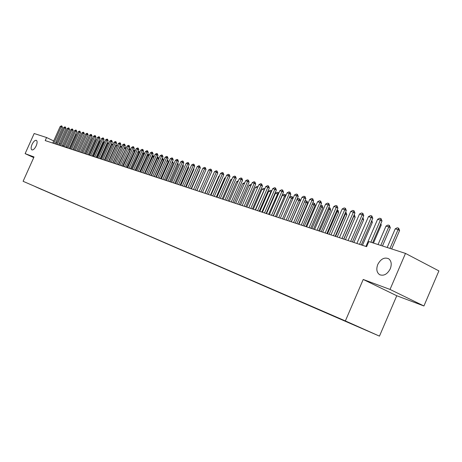 <?xml version="1.0" encoding="UTF-8"?>
<svg xmlns="http://www.w3.org/2000/svg" width="462" height="462" viewBox="0 0 462 462"><rect width="100%" height="100%" fill="white"/><g stroke="black" fill="none" stroke-linecap="round" stroke-linejoin="round"><path stroke-width="0.69" d="M377.777 264.466C380.821 258.87 384.459 256.97 388.692 258.766C391.395 260.961 391.915 264.31 390.269 268.803C387.341 274.237 383.795 276.201 379.637 274.688C376.692 272.551 376.074 269.144 377.777 264.466M32.045 144.404C33.53 141.447 34.968 140.096 36.359 140.344C37.405 141.141 37.353 142.972 36.192 145.848C34.714 148.793 33.276 150.15 31.89 149.913C30.833 149.122 30.885 147.286 32.045 144.404M423.92 305.977L390.026 289.437L363.219 279.464L396.771 295.749L423.92 305.977L438.9 270.911L405.486 253.407L368.815 241.562L366.614 246.662L45.207 140.581L46.581 137.526L34.165 133.518L25.127 153.632L33.732 157.6M396.771 295.749L379.464 336.128L23.1 181.295L345.368 320.928L379.464 336.128M42.354 189.697L356.618 325.981M42.354 189.824L35.337 186.654M65.546 199.879L35.314 186.665M65.512 199.751L67.036 200.393M125.641 225.814L67.007 200.404M125.664 225.797L135.175 229.92M130.405 227.853L127.547 226.611L130.353 227.858M356.647 326.114L135.141 229.932M390.026 289.437L405.486 253.407M23.1 181.295L34.026 156.947L25.127 153.632M363.219 279.464L345.368 320.928M70.311 148.868L69.635 148.545M67.025 147.297L65.904 146.766M63.629 145.674L62.532 145.149M60.274 144.069L59.205 143.561M56.97 142.492L55.925 141.996M53.708 140.933L46.581 137.526M52.749 143.07L60.158 126.536L61.382 125.872L61.902 126.022L61.203 126.842L62.445 127.448L55.099 143.849M60.158 126.536L61.203 126.842L53.783 143.411M61.902 126.022L62.445 127.448M69.6 148.631L76.086 134.119L75.78 133.968M75.953 133.587L76.086 134.119M56.197 144.208L63.658 127.558L64.888 126.888L65.419 127.044L64.715 127.864L65.962 128.476L58.564 144.993M63.658 127.558L64.715 127.864L57.242 144.554M65.419 127.044L65.962 128.476M59.696 145.363L67.204 128.592L68.445 127.922L68.982 128.078L68.278 128.91L69.531 129.522L62.087 146.154M67.204 128.592L68.278 128.91L60.753 145.715M68.982 128.078L69.531 129.522M73.135 149.798L79.481 135.1M79.585 134.869L79.666 135.187M76.727 150.982L83.241 136.244M63.242 146.535L70.802 129.643L72.049 128.967L72.592 129.123L71.887 129.961L73.146 130.579L65.65 147.332M70.802 129.643L71.887 129.961L64.316 146.887M72.592 129.123L73.146 130.579M66.84 147.719L74.446 130.711L75.704 130.03L76.259 130.186L75.554 131.035L76.813 131.653L69.271 148.527M74.446 130.711L75.554 131.035L67.926 148.083M76.259 130.186L76.813 131.653M88.479 137.572L81.624 152.599M70.484 148.926L78.147 131.791L79.418 131.104L79.978 131.266L79.268 132.12L80.538 132.744L72.944 149.734M78.147 131.791L79.268 132.12L71.593 149.29M79.978 131.266L80.538 132.744M92.394 138.739L92.111 138.658L85.343 153.829M92.111 138.658L92.533 138.433M74.186 150.144L81.901 132.889L83.177 132.196L83.749 132.363L83.039 133.218L84.315 133.847L76.663 150.964M81.901 132.889L83.039 133.218L75.306 150.52M83.749 132.363L84.315 133.847M96.362 139.917L95.934 139.79L89.114 155.076M95.934 139.79L96.575 139.443M77.939 151.386L85.707 134.003L86.995 133.304L87.572 133.472L86.862 134.338L88.144 134.968L80.446 152.212M85.707 134.003L86.862 134.338L79.077 151.761M87.572 133.472L88.144 134.968M81.751 152.645L89.57 135.129L90.87 134.43L91.453 134.598L90.743 135.47L92.03 136.105L84.275 153.476M89.57 135.129L90.743 135.47L82.906 153.026M91.453 134.598L92.03 136.105M85.62 153.921L93.491 136.273L94.802 135.568L95.391 135.741L94.681 136.625L95.975 137.26L88.167 154.758M93.491 136.273L94.681 136.625L86.787 154.308M95.391 135.741L95.975 137.26M89.541 155.215L97.47 137.439L98.787 136.729L99.394 136.902L98.677 137.792L99.977 138.433L92.111 156.064M97.47 137.439L98.677 137.792L90.731 155.607M99.394 136.902L99.977 138.433M93.526 156.531L101.507 138.617L102.835 137.901L103.448 138.08L102.731 138.975L104.037 139.622L96.119 157.386M101.507 138.617L102.731 138.975L94.733 156.93M103.448 138.08L104.037 139.622M97.569 157.865L105.607 139.819L106.947 139.097L107.571 139.276L106.849 140.177L108.16 140.829L100.19 158.726M105.607 139.819L106.849 140.177L98.793 158.27M107.571 139.276L108.16 140.829M101.669 159.217L109.771 141.031L111.123 140.304L111.752 140.488L111.03 141.401L112.347 142.053L104.32 160.089M109.771 141.031L111.03 141.401L102.916 159.627M111.752 140.488L112.347 142.053M105.838 160.591L113.993 142.267L115.356 141.534L115.997 141.719L115.275 142.643L116.603 143.301L108.512 161.475M113.993 142.267L115.275 142.643L107.097 161.007M115.997 141.719L116.603 143.301M110.066 161.989L118.284 143.52L119.658 142.781L120.311 142.972L119.583 143.901L120.917 144.56L112.768 162.878M118.284 143.52L119.583 143.901L111.348 162.41M120.311 142.972L120.917 144.56M114.368 163.409L122.644 144.797L124.024 144.052L124.688 144.242L123.96 145.178L125.3 145.848L117.094 164.31M122.644 144.797L123.96 145.178L115.667 163.837M124.688 144.242L125.3 145.848M118.728 164.847L127.067 146.09L128.465 145.339L129.135 145.536L128.407 146.477L129.753 147.147L121.489 165.76M127.067 146.09L128.407 146.477L120.051 165.286M129.135 145.536L129.753 147.147M123.163 166.308L131.566 147.401L132.969 146.645L133.651 146.847L132.929 147.8L134.275 148.475L125.947 167.232M131.566 147.401L132.929 147.8L124.509 166.753M133.651 146.847L134.275 148.475M127.668 167.798L136.128 148.735L137.549 147.973L138.242 148.175L137.514 149.139L138.871 149.821L130.48 168.728M136.128 148.735L137.514 149.139L129.031 168.249M138.242 148.175L138.871 149.821M132.242 169.306L140.771 150.092L142.204 149.324L142.908 149.532L142.18 150.502L143.543 151.184L135.089 170.247M140.771 150.092L142.18 150.502L133.633 169.768M142.908 149.532L143.543 151.184M136.896 170.842L145.484 151.472L146.928 150.699L147.644 150.907L146.916 151.888L148.285 152.576L139.767 171.789M145.484 151.472L146.916 151.888L138.305 171.31M147.644 150.907L148.285 152.576M141.62 172.401L150.277 152.87L151.732 152.09L152.46 152.304L151.732 153.297L153.107 153.985L144.525 173.36M150.277 152.87L151.732 153.297L143.053 172.875M152.46 152.304L153.107 153.985M146.425 173.989L155.151 154.296L156.618 153.511L157.357 153.725L156.63 154.724L158.01 155.423L149.359 174.959M155.151 154.296L156.63 154.724L147.88 174.469M157.357 153.725L158.01 155.423M151.311 175.6L160.1 155.74L161.585 154.949L162.335 155.168L161.602 156.179L162.994 156.878L154.279 176.582M160.1 155.74L161.602 156.179L152.789 176.091M162.335 155.168L162.994 156.878M156.277 177.241L165.136 157.213L166.632 156.416L167.394 156.635L166.667 157.657L168.064 158.362L159.275 178.228M165.136 157.213L166.667 157.657L157.785 177.737M167.394 156.635L168.064 158.362M161.325 178.91L170.259 158.709L171.766 157.906L172.545 158.131L171.812 159.165L173.215 159.869L164.357 179.909M170.259 158.709L171.812 159.165L162.861 179.412M172.545 158.131L173.215 159.869M166.464 180.602L175.462 160.233L176.986 159.419L177.778 159.65L177.044 160.689L178.453 161.405L169.531 181.612M175.462 160.233L177.044 160.689L168.018 181.116M177.778 159.65L178.453 161.405M171.685 182.328L180.757 161.781L182.294 160.961L183.102 161.192L182.369 162.249L183.784 162.965L174.786 183.35M180.757 161.781L182.369 162.249L173.273 182.848M183.102 161.192L183.784 162.965M177.004 184.078L186.146 163.352L187.699 162.532L188.519 162.768L187.78 163.831L189.206 164.553L180.14 185.118M186.146 163.352L187.78 163.831L178.615 184.609M188.519 162.768L189.206 164.553M182.409 185.863L191.632 164.957L193.197 164.125L194.028 164.368L193.295 165.442L194.727 166.17L185.58 186.914M191.632 164.957L193.295 165.442L184.049 186.405M194.028 164.368L194.727 166.17M187.913 187.682L197.21 166.586L198.787 165.748L199.636 165.991L198.903 167.082L200.341 167.81L191.118 188.739M197.21 166.586L198.903 167.082L189.582 188.23M199.636 165.991L200.341 167.81M193.514 189.53L202.887 168.243L204.481 167.4L205.342 167.648L204.608 168.745L206.052 169.485L196.76 190.598M202.887 168.243L204.608 168.745L195.212 190.09M205.342 167.648L206.052 169.485M199.214 191.412L208.662 169.935L210.274 169.08L211.151 169.335L210.418 170.443L211.873 171.188L202.5 192.492M208.662 169.935L210.418 170.443L200.941 191.984M211.151 169.335L211.873 171.188M205.018 193.324L214.547 171.65L216.176 170.796L217.071 171.05L216.337 172.176L217.793 172.921L208.339 194.421M214.547 171.65L216.337 172.176L206.78 193.907M217.071 171.05L217.793 172.921M210.926 195.276L220.541 173.406L222.182 172.534L223.094 172.8L222.361 173.937L223.827 174.688L214.293 196.39M220.541 173.406L222.361 173.937L212.722 195.871M223.094 172.8L223.827 174.688M216.949 197.262L226.64 175.185L228.297 174.313L229.227 174.578L228.494 175.727L229.966 176.484L220.351 198.389M226.64 175.185L228.494 175.727L218.774 197.869M229.227 174.578L229.966 176.484M223.077 199.289L232.854 177.004L234.529 176.12L235.476 176.392L234.742 177.552L236.226 178.315L226.524 200.427M232.854 177.004L234.742 177.552L224.942 199.902M235.476 176.392L236.226 178.315M229.325 201.351L239.189 178.852L240.881 177.962L241.84 178.24L241.112 179.418L242.596 180.18L232.813 202.5M239.189 178.852L241.112 179.418L231.219 201.975M241.84 178.24L242.596 180.18M235.689 203.447L245.64 180.74L247.349 179.839L248.331 180.122L247.597 181.312L249.093 182.08L239.224 204.614M245.64 180.74L247.597 181.312L237.624 204.088M248.331 180.122L249.093 182.08M242.175 205.59L252.217 182.657L253.938 181.751L254.943 182.045L254.21 183.247L255.711 184.02L245.755 206.774M252.217 182.657L254.21 183.247L244.144 206.243M254.943 182.045L255.711 184.02M248.787 207.773L258.916 184.621L260.66 183.703L261.677 183.997L260.955 185.216L262.462 185.995L252.414 208.968M258.916 184.621L260.955 185.216L250.797 208.437M261.677 183.997L262.462 185.995M255.532 209.996L265.748 186.613L267.51 185.689L268.549 185.995L267.827 187.22L269.34 188.011L259.205 211.209M265.748 186.613L267.827 187.22L257.577 210.672M268.549 185.995L269.34 188.011M262.404 212.266L272.719 188.652L274.497 187.716L275.554 188.028L274.832 189.27L276.357 190.061L266.129 213.496M272.719 188.652L274.832 189.27L264.495 212.953M275.554 188.028L276.357 190.061M100.393 141.118L99.804 140.945L92.943 156.335M99.804 140.945L100.681 140.471M104.487 142.336L103.736 142.111L96.824 157.617M103.736 142.111L104.857 141.511M108.639 143.572L107.721 143.295L100.768 158.916M107.721 143.295L109.067 142.614M112.855 144.825L111.769 144.502L104.764 160.239M111.769 144.502L113.288 143.861M117.14 146.102L115.875 145.721L108.818 161.579M115.875 145.721L117.573 145.126M110.048 161.983L117.169 146.027M121.477 147.424L120.045 146.962L112.936 162.936M120.045 146.962L121.373 146.246L121.922 146.414M114.183 163.346L121.789 146.708M125.878 148.764L124.272 148.221L117.117 164.316M124.272 148.221L125.612 147.499L126.34 147.73M118.382 164.732L126.253 147.69M128.754 149.399L129.914 148.776L130.798 149.122M130.353 150.127L128.696 149.538M122.644 166.141L130.567 148.966M133.345 150.572L134.286 150.063L135.256 150.704M134.898 151.513L133.212 150.878M126.975 167.567L134.95 150.26M138.011 151.761L138.727 151.374L139.397 151.576L139.784 152.316M139.518 152.922L137.797 152.241M131.37 169.017L139.397 151.576M142.752 152.962L144.132 153.02L144.381 153.956M144.208 154.348L142.458 153.632M135.834 170.49L143.913 152.91M147.569 154.187L148.724 154.377L149.059 155.63M148.978 155.804L147.193 155.036M140.367 171.991L148.504 154.268M152.466 155.434L153.384 155.752L153.788 157.271L152.01 156.468M146.39 173.978L153.788 157.271M144.97 173.51L153.165 155.642M157.363 156.884L158.12 157.155L158.53 158.68L156.901 157.923M151.074 175.525L158.53 158.68M149.648 175.052L157.9 157.04M162.341 158.356L162.936 158.576L163.346 160.118L161.879 159.407M155.833 177.096L163.346 160.118M154.4 176.623L162.711 158.46M167.406 159.852L167.822 160.019L168.243 161.573L166.932 160.92M160.672 178.69L168.243 161.573M167.019 160.718L167.596 159.91M172.522 161.44L173.215 163.057L172.06 162.48M165.587 180.313L173.215 163.057M177.772 162.947L178.268 164.564L177.281 164.062M170.588 181.964L178.268 164.564M175.664 183.639L183.408 166.095L182.588 165.679M183.027 164.68L183.408 166.095M180.833 185.343L188.635 167.648L187.988 167.319M188.334 166.534L188.635 167.648M186.082 187.075L193.948 169.231L193.48 168.994M193.728 168.428L193.948 169.231M191.424 188.843L199.353 170.842L199.07 170.697M199.22 170.351L199.353 170.842M196.858 190.633L204.758 172.43M213.219 174.676L204.81 193.26M213.011 174.613L213.317 174.451M219.196 176.455L218.763 176.328L210.493 195.137M218.763 176.328L219.404 175.987M225.289 178.268L224.613 178.066L216.28 197.043M224.613 178.066L225.606 177.547M231.491 180.111L230.573 179.839L222.17 198.989M230.573 179.839L231.924 179.129M237.815 181.993L236.642 181.647L228.17 200.964M236.642 181.647L238.328 180.809M244.254 183.905L242.816 183.483L234.274 202.98M242.816 183.483L244.773 182.709M250.814 185.863L249.11 185.354L240.488 205.036M249.11 185.354L250.768 184.482L251.345 184.65M257.501 187.855L255.515 187.26L246.823 207.126M255.515 187.26L257.19 186.382L258.039 186.631M248.747 207.761L257.634 187.543M264.299 189.934L262.041 189.201L253.274 209.251M262.041 189.201L263.733 188.311L264.853 188.669M255.238 209.898L264.726 188.606M271.234 192.048L268.693 191.176L259.852 211.423M268.693 191.176L270.403 190.286L271.72 190.933M261.844 212.081L271.413 190.581M278.303 194.207L275.468 193.191L266.551 213.635M275.468 193.191L277.194 192.29L278.471 192.723L278.661 193.387M268.584 214.304L278.228 192.596M285.516 196.414L282.38 195.247L273.377 215.887M282.38 195.247L284.124 194.34L285.418 194.773L285.741 195.894M275.45 216.574L285.17 194.646M289.501 197.303L291.181 196.425L292.255 196.743L292.96 198.464M292.873 198.666L289.472 197.361M282.455 218.884L292.255 196.743M269.415 214.582L279.822 190.725L281.624 189.784L282.704 190.101L281.982 191.36L283.512 192.157L273.186 215.823M279.822 190.725L281.982 191.36L271.546 215.286M282.704 190.101L283.512 192.157M297.049 199.243L298.383 198.55L299.723 199.001L300.271 200.906L296.91 199.572M291.193 221.772L300.271 200.906M289.593 221.24L299.474 198.874M276.565 216.944L287.069 192.845L288.889 191.897L289.992 192.215L289.276 193.491L290.812 194.294L280.394 218.203M287.069 192.845L289.276 193.491L278.742 217.66M289.992 192.215L290.812 194.294M304.758 201.218L305.723 200.722L307.086 201.178L307.646 203.101L304.498 201.825M298.487 224.174L307.646 203.101M296.875 223.643L306.837 201.051M283.864 219.352L294.467 195.01L296.304 194.046L297.43 194.375L296.714 195.663L298.256 196.471L287.739 220.628M294.467 195.01L296.714 195.663L286.082 220.079M297.43 194.375L298.256 196.471M312.63 203.234L313.213 202.933L314.599 203.401L315.165 205.342L312.243 204.129M305.919 226.628L315.165 205.342M304.302 226.097L314.351 203.268M291.308 221.806L302.015 197.21L303.875 196.246L305.018 196.575L304.308 197.886L305.856 198.7L295.241 223.106M302.015 197.21L304.308 197.886L293.578 222.557M305.018 196.575L305.856 198.7M320.668 205.284L322.262 205.665L322.84 207.629L320.149 206.485M313.507 229.135L322.84 207.629M311.885 228.598L322.014 205.532M298.914 224.318L309.713 199.463L311.596 198.487L312.768 198.827L312.058 200.15L313.617 200.97L302.899 225.629M309.713 199.463L312.058 200.15L301.224 225.081M312.768 198.827L313.617 200.97M328.805 207.542L330.082 207.975L330.671 209.962L328.222 208.888M321.252 231.687L330.671 209.962M319.617 231.15L329.833 207.842M306.676 226.877L317.579 201.761L319.485 200.774L320.68 201.12L319.97 202.46L321.535 203.286L310.718 228.211M317.579 201.761L319.97 202.46L309.032 227.656M320.68 201.12L321.535 203.286M337.058 209.979L338.068 210.337L338.663 212.341L336.469 211.336M329.152 234.298L338.663 212.341M327.512 233.755L337.814 210.204M314.599 229.493L325.612 204.112L327.535 203.113L328.759 203.465L328.055 204.822L329.625 205.654L318.699 230.844M325.612 204.112L328.055 204.822L317.007 230.29M328.759 203.465L329.625 205.654M345.495 212.474L346.217 212.745L346.818 214.772L344.9 213.842M337.22 236.96L346.818 214.772M335.574 236.417L345.963 212.612M322.695 232.167L333.812 206.508L335.758 205.498L337.006 205.861L336.307 207.236L337.884 208.073L326.853 233.541M333.812 206.508L336.307 207.236L325.156 232.975M337.006 205.861L337.884 208.073M354.111 215.015L354.539 215.205L355.151 217.256L353.511 216.407M345.461 239.68L355.151 217.256M343.809 239.131L354.285 215.067M330.959 234.892L342.192 208.957L344.161 207.935L345.437 208.304L344.744 209.702L346.327 210.545L335.187 236.29M342.192 208.957L344.744 209.702L333.477 235.724M345.437 208.304L346.327 210.545M362.907 217.648L363.663 219.791L362.295 219.063M353.875 242.458L363.663 219.791M339.414 237.682L350.756 211.457L352.749 210.429L354.054 210.805L353.361 212.22L354.949 213.069L343.699 239.097M350.756 211.457L353.361 212.22L341.984 238.531M354.054 210.805L354.949 213.069M362.474 245.293L372.355 222.378L371.269 221.795M371.806 220.553L372.355 222.378M348.048 240.535L359.505 214.016L361.527 212.976L362.855 213.363L362.168 214.795L363.767 215.65L352.402 241.972M359.505 214.016L362.168 214.795L350.681 241.401M362.855 213.363L363.767 215.65M373.463 243.064L381.237 225.023L380.44 224.596M380.832 223.689L381.237 225.023M356.878 243.445L368.457 216.632L370.495 215.581L371.858 215.973L371.177 217.423L372.782 218.289L361.301 244.906M368.457 216.632L371.177 217.423L359.569 244.334M371.858 215.973L372.782 218.289M382.467 245.975L390.315 227.731L388.756 226.888L386.013 226.074L378.06 244.548M386.013 226.074L388.028 225.04L389.402 225.444L390.315 227.731M380.78 245.426L389.402 225.444M365.91 246.431L377.604 219.306L379.672 218.243L381.063 218.647L380.388 220.12L381.999 220.986L372.603 242.787M377.604 219.306L380.388 220.12L370.859 242.227M381.063 218.647L381.999 220.986M391.666 248.943L399.595 230.492L398.03 229.649L395.229 228.817L387.196 247.499M395.229 228.817L397.268 227.772L398.671 228.188L399.595 230.492M389.974 248.394L398.671 228.188M379.637 274.688L380.093 274.913"/></g></svg>
